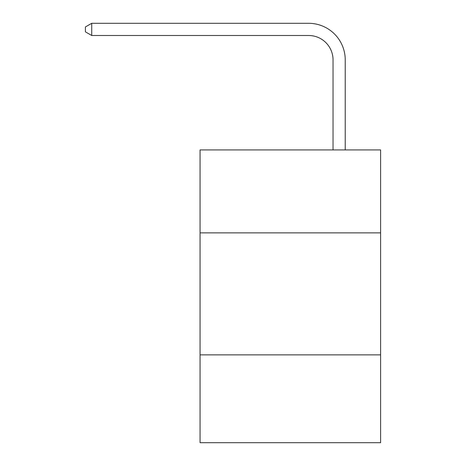 <?xml version="1.0" encoding="UTF-8"?>
<svg xmlns="http://www.w3.org/2000/svg" width="466" height="466" viewBox="0 0 466 466"><rect width="100%" height="100%" fill="white"/><g stroke="black" fill="none" stroke-linecap="round" stroke-linejoin="round"><path stroke-width="0.7" d="M380.606 232.878L380.606 149.924L200.065 149.924L200.065 232.878L380.606 232.878L380.606 442.7L200.065 442.7L200.065 232.878M380.606 354.865L200.065 354.865M333.033 149.924L333.033 59.898A24.395 24.395 40 0 0 308.632 35.498L91.738 35.498L85.394 31.839L85.394 26.958L91.738 23.3L308.632 23.3A36.598 36.598 -117.1 0 1 345.23 59.898L345.23 149.924M333.033 59.898A24.395 24.395 62.9 0 0 308.632 35.498A24.395 24.395 62.9 0 1 333.033 59.898A24.395 24.395 62.9 0 0 308.632 35.498A24.395 24.395 62.9 0 1 333.033 59.898A24.395 24.395 62.9 0 0 308.632 35.498A24.395 24.395 62.9 0 1 333.033 59.898A24.395 24.395 62.9 0 0 308.632 35.498A24.395 24.395 62.9 0 1 333.033 59.898A24.395 24.395 62.9 0 0 308.632 35.498A24.395 24.395 62.9 0 1 333.033 59.898A24.395 24.395 62.9 0 0 308.632 35.498A24.395 24.395 62.9 0 1 333.033 59.898A24.395 24.395 62.9 0 0 308.632 35.498A24.395 24.395 62.9 0 1 333.033 59.898A24.395 24.395 62.9 0 0 308.632 35.498A24.395 24.395 62.9 0 1 333.033 59.898A24.395 24.395 62.9 0 0 308.632 35.498A24.395 24.395 62.9 0 1 333.033 59.898A24.395 24.395 62.9 0 0 308.632 35.498A24.395 24.395 62.9 0 1 333.033 59.898A24.395 24.395 62.9 0 0 308.632 35.498A24.395 24.395 62.9 0 1 333.033 59.898A24.395 24.395 62.9 0 0 308.632 35.498A24.395 24.395 62.9 0 1 333.033 59.898A24.395 24.395 62.9 0 0 308.632 35.498A24.395 24.395 62.9 0 1 333.033 59.898A24.395 24.395 62.9 0 0 308.632 35.498A24.395 24.395 62.9 0 1 333.033 59.898A24.395 24.395 62.9 0 0 308.632 35.498A24.395 24.395 62.9 0 1 333.033 59.898A24.395 24.395 62.9 0 0 308.632 35.498A24.395 24.395 62.9 0 1 333.033 59.898A24.395 24.395 62.9 0 0 308.632 35.498A24.395 24.395 62.9 0 1 333.033 59.898A24.395 24.395 62.9 0 0 308.632 35.498A24.395 24.395 62.9 0 1 333.033 59.898A24.395 24.395 62.9 0 0 308.632 35.498A24.395 24.395 62.9 0 1 333.033 59.898A24.395 24.395 62.9 0 0 308.632 35.498A24.395 24.395 62.9 0 1 333.033 59.898A24.395 24.395 62.9 0 0 308.632 35.498A24.395 24.395 62.9 0 1 333.033 59.898A24.395 24.395 62.9 0 0 308.632 35.498A24.395 24.395 62.9 0 1 333.033 59.898A24.395 24.395 62.9 0 0 308.632 35.498A24.395 24.395 62.9 0 1 333.033 59.898A24.395 24.395 62.9 0 0 308.632 35.498A24.395 24.395 62.9 0 1 333.033 59.898A24.395 24.395 62.9 0 0 308.632 35.498A24.395 24.395 62.9 0 1 333.033 59.898A24.395 24.395 62.9 0 0 308.632 35.498A24.395 24.395 62.9 0 1 333.033 59.898A24.395 24.395 62.9 0 0 308.632 35.498A24.395 24.395 62.9 0 1 333.033 59.898M91.738 23.3L91.738 35.498"/></g></svg>
